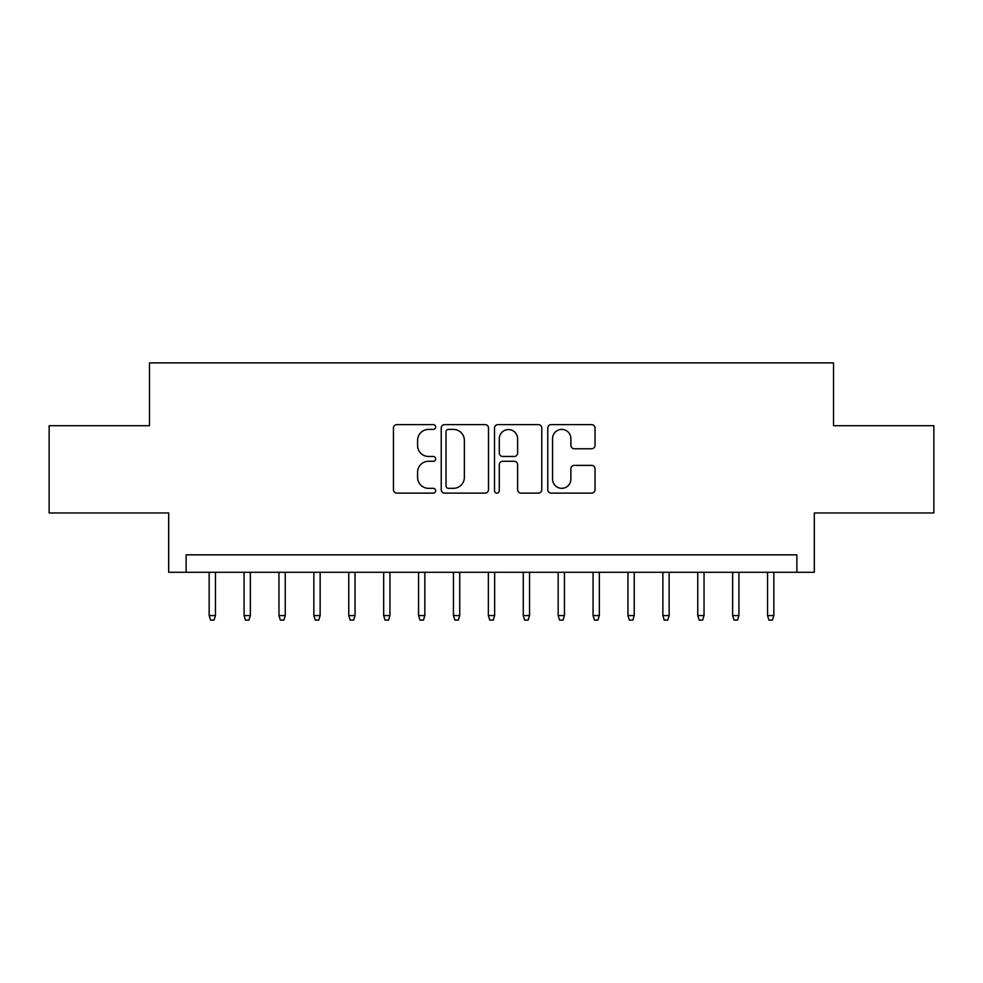 <?xml version="1.0" encoding="UTF-8"?>
<svg xmlns="http://www.w3.org/2000/svg" width="983" height="983" viewBox="0 0 983 983"><rect width="100%" height="100%" fill="white"/><g stroke="black" fill="none" stroke-linecap="round" stroke-linejoin="round"><path stroke-width="1.47" d="M435.666 427.015A2.396 2.396 0 0 0 433.27 424.607L396.862 424.607A3.428 3.428 0 0 0 393.446 428.035L393.446 489.694A3.428 3.428 0 0 0 396.862 493.122L433.27 493.122A2.396 2.396 0 0 0 435.666 490.726A2.396 2.396 0 0 0 433.27 488.33L428.551 488.33A10.96 10.96 0 0 1 417.591 477.369L417.591 472.233A10.96 10.96 0 0 1 428.551 461.273L433.27 461.273A2.396 2.396 0 0 0 435.666 458.864A2.396 2.396 0 0 0 433.27 456.468L428.551 456.468A10.96 10.96 0 0 1 417.591 445.508L417.591 440.372A10.96 10.96 0 0 1 428.551 429.411L433.27 429.411A2.396 2.396 0 0 0 435.666 427.015M591.619 448.764A3.428 3.428 0 0 0 595.034 445.336L595.034 428.035A3.428 3.428 0 0 0 591.619 424.607L551.193 424.607A3.428 3.428 0 0 0 547.764 428.035L547.764 489.694A3.428 3.428 0 0 0 551.193 493.122L591.619 493.122A3.428 3.428 0 0 0 595.034 489.694L595.034 468.805A3.428 3.428 0 0 0 591.619 465.377L574.318 465.377A3.428 3.428 0 0 0 570.89 468.805L570.89 479.163A9.166 9.166 0 0 1 561.723 488.33A9.166 9.166 0 0 1 552.557 479.163L552.557 438.578A9.166 9.166 0 0 1 561.723 429.411A9.166 9.166 0 0 1 570.89 438.578L570.89 445.336A3.428 3.428 0 0 0 574.318 448.764L591.619 448.764M796.869 572.29L814.317 572.29L814.317 512.966L933.85 512.966L933.85 425.713L833.51 425.713L833.51 362.899L149.49 362.899L149.49 425.713L49.15 425.713L49.15 512.966L168.683 512.966L168.683 572.29L796.869 572.29L796.869 554.842L186.131 554.842L186.131 572.29M488.502 428.035A3.428 3.428 0 0 0 485.074 424.607L444.66 424.607A3.428 3.428 0 0 0 441.232 428.035L441.232 489.694A3.428 3.428 0 0 0 444.66 493.122L485.074 493.122A3.428 3.428 0 0 0 488.502 489.694L488.502 428.035M497.926 424.607L538.34 424.607A3.428 3.428 0 0 1 541.768 428.035L541.768 489.694A3.428 3.428 0 0 1 538.34 493.122L521.051 493.122A3.428 3.428 0 0 1 517.623 489.694L517.623 464.689A3.428 3.428 0 0 0 514.195 461.273L502.718 461.273A3.428 3.428 0 0 0 499.29 464.689L499.29 490.726A2.396 2.396 0 0 1 496.894 493.122A2.396 2.396 0 0 1 494.498 490.726L494.498 428.035A3.428 3.428 0 0 1 497.926 424.607M448.42 429.411A2.396 2.396 0 0 0 446.024 431.807L446.024 485.934A2.396 2.396 0 0 0 448.42 488.33L453.384 488.33A10.96 10.96 0 0 0 464.357 477.369L464.357 440.372A10.96 10.96 0 0 0 453.384 429.411L448.42 429.411M517.623 438.737A9.166 9.166 0 0 0 508.457 429.583A9.166 9.166 0 0 0 499.29 438.737L499.29 453.04A3.428 3.428 0 0 0 502.718 456.468L514.195 456.468A3.428 3.428 0 0 0 517.623 453.04L517.623 438.737M215.449 615.567L214.048 620.101L210.559 620.101L209.158 615.567L215.449 615.567L215.449 572.29M209.158 615.567L209.158 572.29M250.346 615.567L248.945 620.101L245.455 620.101L244.067 615.567L250.346 615.567L250.346 572.29M244.067 615.567L244.067 572.29M285.242 615.567L283.854 620.101L280.364 620.101L278.963 615.567L285.242 615.567L285.242 572.29M278.963 615.567L278.963 572.29M320.139 615.567L318.75 620.101L315.26 620.101L313.86 615.567L320.139 615.567L320.139 572.29M313.86 615.567L313.86 572.29M355.047 615.567L353.647 620.101L350.157 620.101L348.756 615.567L355.047 615.567L355.047 572.29M348.756 615.567L348.756 572.29M389.944 615.567L388.543 620.101L385.053 620.101L383.665 615.567L389.944 615.567L389.944 572.29M383.665 615.567L383.665 572.29M424.84 615.567L423.452 620.101L419.962 620.101L418.561 615.567L424.84 615.567L424.84 572.29M418.561 615.567L418.561 572.29M459.737 615.567L458.348 620.101L454.859 620.101L453.458 615.567L459.737 615.567L459.737 572.29M453.458 615.567L453.458 572.29M494.646 615.567L493.245 620.101L489.755 620.101L488.354 615.567L494.646 615.567L494.646 572.29M488.354 615.567L488.354 572.29M529.542 615.567L528.141 620.101L524.652 620.101L523.263 615.567L529.542 615.567L529.542 572.29M523.263 615.567L523.263 572.29M564.439 615.567L563.038 620.101L559.548 620.101L558.16 615.567L564.439 615.567L564.439 572.29M558.16 615.567L558.16 572.29M599.335 615.567L597.947 620.101L594.457 620.101L593.056 615.567L599.335 615.567L599.335 572.29M593.056 615.567L593.056 572.29M634.244 615.567L632.843 620.101L629.353 620.101L627.953 615.567L634.244 615.567L634.244 572.29M627.953 615.567L627.953 572.29M669.14 615.567L667.74 620.101L664.25 620.101L662.861 615.567L669.14 615.567L669.14 572.29M662.861 615.567L662.861 572.29M704.037 615.567L702.636 620.101L699.146 620.101L697.758 615.567L704.037 615.567L704.037 572.29M697.758 615.567L697.758 572.29M738.933 615.567L737.545 620.101L734.055 620.101L732.654 615.567L738.933 615.567L738.933 572.29M732.654 615.567L732.654 572.29M773.842 615.567L772.441 620.101L768.952 620.101L767.551 615.567L773.842 615.567L773.842 572.29M767.551 615.567L767.551 572.29"/></g></svg>
